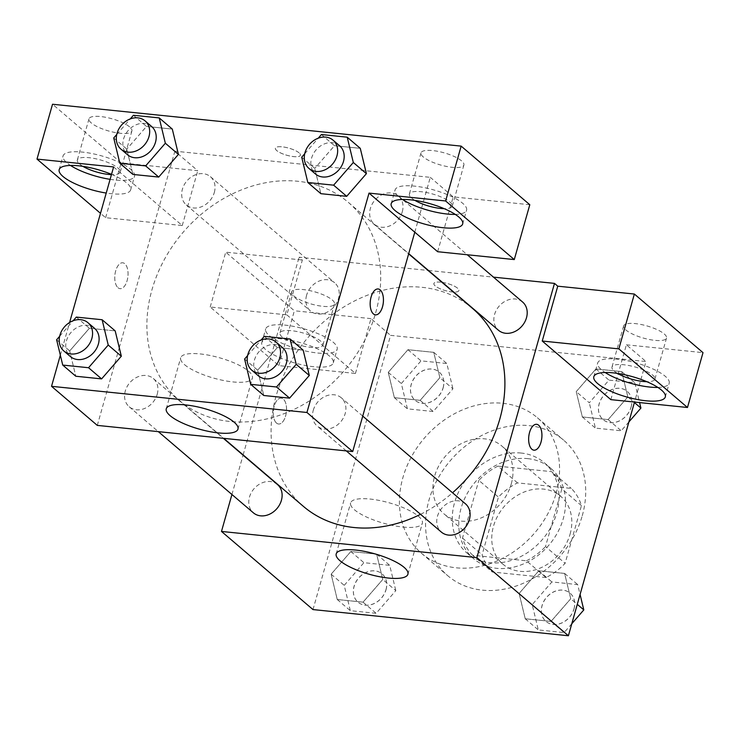 <?xml version="1.0" encoding="UTF-8"?>
<svg xmlns="http://www.w3.org/2000/svg" width="740" height="740" viewBox="0 0 740 740"><rect width="100%" height="100%" fill="white"/><g stroke="black" fill="none" stroke-linecap="round" stroke-linejoin="round"><path stroke-width="0.56" stroke-dasharray="3.7 2.78" d="M511.266 483.904A44.585 36.371 -49.5 0 0 501.905 446.072A44.585 36.371 -49.5 0 0 445.295 456.358A44.585 36.371 -49.5 0 0 444 513.884A44.585 36.371 -49.5 0 0 511.266 483.904M570.087 534.141A44.585 36.371 -49.5 0 0 560.735 496.309A44.585 36.371 -49.5 0 0 504.125 506.595A44.585 36.371 -49.5 0 0 502.83 564.111A44.585 36.371 -49.5 0 0 570.087 534.141M546.046 577.524L492.294 572.02A57.544 46.944 -49.5 0 1 482.11 554.815L498.446 497.104A57.544 46.944 -49.5 0 1 517.51 482.896L571.271 488.409A57.544 46.944 -49.5 0 1 581.446 505.605L565.12 563.325A57.544 46.944 -49.5 0 1 546.046 577.524L526.436 560.781L472.684 555.268L492.294 572.02M517.51 482.896L497.9 466.154L551.661 471.658L571.271 488.409M581.446 505.605L561.836 488.863L545.51 546.573L565.12 563.325M561.836 488.863A57.544 46.944 -49.5 0 0 551.661 471.658M497.9 466.154A57.544 46.944 -49.5 0 0 478.835 480.352L498.446 497.104M472.684 555.268A57.544 46.944 -49.5 0 1 462.5 538.073L478.835 480.352M526.436 560.781A57.544 46.944 -49.5 0 0 545.51 546.573M527.694 458.624A59.441 48.489 130.5 0 1 550.773 468.263A59.441 48.489 130.5 0 1 549.052 544.955A59.441 48.489 130.5 0 1 473.572 558.672A59.441 48.489 130.5 0 1 466.7 494.477A59.441 48.489 130.5 0 1 527.694 458.624M521.154 453.046A59.441 48.489 -49.5 0 0 460.169 488.899A59.441 48.489 -49.5 0 0 467.033 553.085A59.441 48.489 -49.5 0 0 556.711 513.116A59.441 48.489 -49.5 0 0 544.242 462.676A59.441 48.489 -49.5 0 0 521.154 453.046M462.5 538.073L482.11 554.815M582.26 515.734A89.17 72.742 -49.5 0 0 563.538 440.078A89.17 72.742 -49.5 0 0 450.318 460.65A89.17 72.742 -49.5 0 0 447.728 575.692A89.17 72.742 -49.5 0 0 582.26 515.734M556.11 493.413A89.17 72.742 -49.5 0 0 537.397 417.749A89.17 72.742 -49.5 0 0 424.177 438.321A89.17 72.742 -49.5 0 0 421.587 553.363A89.17 72.742 -49.5 0 0 556.11 493.413M312.992 609.575L390.591 335.368L645.992 361.536L634.522 402.061M576.229 391.636L595.922 368.964L621.72 371.61L627.835 396.927L608.141 419.599L582.343 416.953L576.229 391.636L595.922 368.964L621.72 371.61L627.835 396.927L608.141 419.599L582.343 416.953L576.229 391.636L589.299 402.8L608.992 380.129L634.8 382.774L639.582 402.579M439.865 377.659L420.172 400.331L394.365 397.685L388.25 372.368L407.944 349.706L433.751 352.342L439.865 377.659L420.172 400.331L394.365 397.685L388.25 372.368L407.944 349.706L433.751 352.342L439.865 377.659L452.936 388.824L433.242 411.496L407.435 408.85L401.33 383.533L421.014 360.861L446.821 363.507L452.936 388.824M382.756 579.485L363.062 602.157L337.255 599.511L331.141 574.194L350.834 551.522L376.642 554.168L382.756 579.485L363.062 602.157L337.255 599.511L331.141 574.194L350.834 551.522L376.642 554.168L382.756 579.485L395.826 590.64L376.133 613.312L350.325 610.676L344.22 585.359L363.904 562.687L389.712 565.332L395.826 590.64M570.725 598.743L551.032 621.415L525.234 618.77L519.119 593.452L538.812 570.78L564.611 573.426L570.725 598.743L551.032 621.415L525.234 618.77L519.119 593.452L538.812 570.78L564.611 573.426L570.725 598.743L577.283 604.34M276.501 423.067A13.006 6.549 95.9 0 0 278.564 424.011A13.006 6.549 95.9 0 0 286.408 411.745A13.006 6.549 95.9 0 0 281.219 398.139A13.006 6.549 95.9 0 0 273.689 408.258A13.006 6.549 95.9 0 0 276.501 423.067M286.833 314.861L355.459 373.46L278.841 365.615L210.206 307.007L286.833 314.861L302.346 260.018L299.08 257.224L428.053 270.442M355.459 373.46L370.981 318.625L390.591 335.368M231.935 494.505L243.071 455.165M243.136 454.915L299.08 257.224M276.51 423.077A13.006 6.549 -84.1 0 1 273.698 408.258A13.006 6.549 -84.1 0 1 281.228 398.139A13.006 6.549 -84.1 0 1 286.417 411.745A13.006 6.549 -84.1 0 1 278.573 424.011A13.006 6.549 -84.1 0 1 276.51 423.077M313.88 366.744A37.148 10.554 15.8 0 1 277.62 356.736A37.148 10.554 15.8 0 1 261.793 342.675A37.148 10.554 15.8 0 1 300.412 342.639A37.148 10.554 15.8 0 1 333.287 362.905A37.148 10.554 15.8 0 1 313.88 366.744M317.765 353.036A37.148 10.554 -164.2 0 0 337.172 349.197A37.148 10.554 -164.2 0 0 304.297 328.93A37.148 10.554 -164.2 0 0 265.669 328.967A37.148 10.554 -164.2 0 0 281.496 343.018A37.148 10.554 -164.2 0 0 317.765 353.036M282.264 337.116A22.293 6.327 15.8 0 1 279.97 333.009A22.293 6.327 15.8 0 1 297.221 331.566A22.293 6.327 15.8 0 1 320.577 341.048A22.293 6.327 15.8 0 1 322.871 345.154A22.293 6.327 15.8 0 1 305.62 346.598A22.293 6.327 15.8 0 1 282.264 337.116M332.214 299.913A22.293 6.327 15.8 0 1 334.508 304.02A22.293 6.327 15.8 0 1 311.337 304.038A22.293 6.327 15.8 0 1 291.606 291.884A22.293 6.327 15.8 0 1 308.858 290.432A22.293 6.327 15.8 0 1 332.214 299.913M210.206 307.007L225.728 252.164L302.346 260.018M278.841 365.615L294.363 310.772L225.728 252.164M370.981 318.625L294.363 310.772M402.893 527.056A37.268 10.582 -164.2 0 0 422.355 523.199A37.268 10.582 -164.2 0 0 389.379 502.867A37.268 10.582 -164.2 0 0 350.631 502.904A37.268 10.582 -164.2 0 0 366.513 517.01A37.268 10.582 -164.2 0 0 402.893 527.056M610.861 399.637L626.382 344.794L645.992 361.536M536.62 424.307L536.611 424.307A13.006 6.549 95.9 0 0 528.767 436.582A13.006 6.549 95.9 0 0 533.956 450.179A13.006 6.549 95.9 0 0 533.966 450.179L533.956 450.179M657.869 387.427A37.148 10.554 -164.2 0 0 669.191 383.218A37.148 10.554 -164.2 0 0 636.317 362.952A37.148 10.554 -164.2 0 0 597.689 362.989A37.148 10.554 -164.2 0 0 605.135 372.498M617.53 373.413A22.293 6.327 15.8 0 1 614.283 371.147A22.293 6.327 15.8 0 1 611.989 367.04A22.293 6.327 15.8 0 1 629.24 365.588A22.293 6.327 15.8 0 1 652.597 375.069A22.293 6.327 15.8 0 1 654.891 379.176A22.293 6.327 15.8 0 1 646.834 381.701M664.233 333.934A22.293 6.327 15.8 0 1 666.527 338.041A22.293 6.327 15.8 0 1 643.356 338.069A22.293 6.327 15.8 0 1 623.635 325.905A22.293 6.327 15.8 0 1 640.877 324.453A22.293 6.327 15.8 0 1 664.233 333.934M626.382 344.794L703 352.647M440.67 282.171A13.006 3.691 -164.2 0 0 433.881 283.512A13.006 3.691 -164.2 0 0 445.388 290.607A13.006 3.691 -164.2 0 0 458.902 290.598A13.006 3.691 -164.2 0 0 453.361 285.677A13.006 3.691 -164.2 0 0 440.67 282.171A13.006 3.691 15.8 0 1 453.361 285.686A13.006 3.691 15.8 0 1 458.902 290.607A13.006 3.691 15.8 0 1 445.378 290.617A13.006 3.691 15.8 0 1 433.871 283.522A13.006 3.691 15.8 0 1 440.67 282.18M428.46 270.479L493.469 277.139M465.479 503.829A18.574 15.152 -49.5 0 0 437.451 516.326A18.574 15.152 -49.5 0 0 441.355 532.088M306.591 295.242A18.574 15.152 -49.5 0 0 310.486 311.004A18.574 15.152 -49.5 0 0 338.513 298.507A18.574 15.152 -49.5 0 0 334.619 282.745A18.574 15.152 -49.5 0 0 306.591 295.242M522.588 302.012A18.574 15.152 -49.5 0 0 494.56 314.5A18.574 15.152 -49.5 0 0 498.464 330.262M277.509 484.571A18.574 15.152 -49.5 0 0 249.482 497.058A18.574 15.152 -49.5 0 0 253.376 512.82M472.527 308.414A130.185 106.199 -49.5 0 0 276.122 395.956A130.185 106.199 -49.5 0 0 303.446 506.41M420.551 514.318A130.185 106.199 -49.5 0 0 452.538 492.785M375.661 312.826A130.185 106.199 -49.5 0 0 348.337 202.371A130.185 106.199 -49.5 0 0 183.039 232.397A130.185 106.199 -49.5 0 0 179.256 400.358A130.185 106.199 -49.5 0 0 375.661 312.826M313.27 410.275A18.574 15.152 130.5 0 1 341.288 397.778A18.574 15.152 130.5 0 1 340.752 421.745A18.574 15.152 130.5 0 1 317.164 426.036A18.574 15.152 130.5 0 1 313.27 410.275M214.322 192.456A18.574 15.152 -49.5 0 0 210.428 176.694A18.574 15.152 -49.5 0 0 186.841 180.986A18.574 15.152 -49.5 0 0 186.304 204.952A18.574 15.152 -49.5 0 0 214.322 192.456M402.301 211.723A18.574 15.152 -49.5 0 0 398.398 195.961A18.574 15.152 -49.5 0 0 374.81 200.244A18.574 15.152 -49.5 0 0 374.274 224.211A18.574 15.152 -49.5 0 0 402.301 211.723M157.213 394.281A18.574 15.152 -49.5 0 0 153.319 378.519A18.574 15.152 -49.5 0 0 129.731 382.802A18.574 15.152 -49.5 0 0 129.195 406.769A18.574 15.152 -49.5 0 0 157.213 394.281M414.779 232.184L430.292 177.341L177.739 151.469M177.702 151.46L174.89 151.173L197.765 170.709L121.147 162.856L52.522 104.248M97.301 425.389L119.26 347.763M119.279 347.717L174.89 151.173M299.071 152.856A13.006 3.691 -164.2 0 0 285.446 147.325A13.006 3.691 -164.2 0 0 275.391 148.167A13.006 3.691 -164.2 0 0 286.898 155.261A13.006 3.691 -164.2 0 0 300.412 155.252A13.006 3.691 -164.2 0 0 299.071 152.856A13.006 3.691 15.8 0 1 300.412 155.261A13.006 3.691 15.8 0 1 286.889 155.28A13.006 3.691 15.8 0 1 275.382 148.185A13.006 3.691 15.8 0 1 285.446 147.334A13.006 3.691 15.8 0 1 299.071 152.865M129.593 126.882A22.293 6.327 -164.2 0 0 106.236 117.401A22.293 6.327 -164.2 0 0 88.985 118.853A22.293 6.327 -164.2 0 0 108.715 131.008A22.293 6.327 -164.2 0 0 131.887 130.989A22.293 6.327 -164.2 0 0 129.593 126.882M461.612 160.904A22.293 6.327 -164.2 0 0 438.256 151.422A22.293 6.327 -164.2 0 0 421.014 152.875A22.293 6.327 -164.2 0 0 440.735 165.038A22.293 6.327 -164.2 0 0 463.906 165.011A22.293 6.327 -164.2 0 0 461.612 160.904M529.794 204.73L453.167 196.877L430.292 177.341M82.889 166.352A22.293 6.327 15.8 0 1 79.642 164.086A22.293 6.327 15.8 0 1 77.349 159.979A22.293 6.327 15.8 0 1 94.6 158.536A22.293 6.327 15.8 0 1 117.956 168.017A22.293 6.327 15.8 0 1 120.25 172.124A22.293 6.327 15.8 0 1 111.444 174.631M110.112 179.348A37.148 10.554 -164.2 0 0 115.135 180.005A37.148 10.554 -164.2 0 0 134.551 176.166A37.148 10.554 -164.2 0 0 101.676 155.899A37.148 10.554 -164.2 0 0 63.048 155.937A37.148 10.554 -164.2 0 0 70.485 165.446M111.518 174.363A37.148 10.554 15.8 0 1 130.666 189.875A37.148 10.554 15.8 0 1 111.259 193.714A37.148 10.554 15.8 0 1 106.227 193.057M414.909 200.383A22.293 6.327 15.8 0 1 409.368 194.01A22.293 6.327 15.8 0 1 426.619 192.557A22.293 6.327 15.8 0 1 449.976 202.038A22.293 6.327 15.8 0 1 452.269 206.146A22.293 6.327 15.8 0 1 444.213 208.671M455.248 214.397A37.148 10.554 -164.2 0 0 466.57 210.188A37.148 10.554 -164.2 0 0 433.696 189.921A37.148 10.554 -164.2 0 0 395.068 189.958A37.148 10.554 -164.2 0 0 402.514 199.467M437.654 251.72L453.167 196.877M113.618 166.944L182.253 225.552L105.626 217.699L100.501 213.314M105.626 217.699L121.147 162.856M182.253 225.552L197.765 170.709M178.414 154.392L158.702 177.045M113.729 137.945L126.808 149.11L132.913 174.427L126.771 149.119M133.422 115.274L146.492 126.438L126.808 149.11L146.52 126.457M146.492 126.438L172.3 129.084L146.492 126.438M56.619 339.762L69.699 350.927L89.41 328.273M76.312 317.09L89.383 328.255L115.19 330.9L89.383 328.255L69.699 350.927L75.804 376.244L69.662 350.945M121.304 356.218L101.593 378.871M244.598 359.029L257.668 370.194L263.782 395.502L257.64 370.204L277.389 347.541M264.291 336.358L277.361 347.522L303.169 350.168L277.361 347.522L257.668 370.194M309.283 375.476L289.562 398.129M366.393 173.66L346.671 196.313M301.707 157.204L314.778 168.369L320.892 193.686L314.75 168.387M321.401 134.532L334.471 145.697L314.778 168.369L334.499 145.715M334.471 145.697L360.278 148.342L334.471 145.697M60.347 355.2L69.606 322.483M184.528 364.654A37.268 10.582 -164.2 0 0 223.572 380.499A37.268 10.582 -164.2 0 0 252.414 378.085A37.268 10.582 -164.2 0 0 219.438 357.744A37.268 10.582 -164.2 0 0 180.69 357.781A37.268 10.582 -164.2 0 0 184.528 364.654M378.131 288.97L378.121 288.97A13.006 6.549 95.9 0 0 370.278 301.236A13.006 6.549 95.9 0 0 375.467 314.842A13.006 6.549 95.9 0 0 375.476 314.842L375.467 314.842M118.011 287.731A13.006 6.549 95.9 0 0 120.074 288.665A13.006 6.549 95.9 0 0 127.918 276.399A13.006 6.549 95.9 0 0 122.729 262.793A13.006 6.549 95.9 0 0 115.2 272.912A13.006 6.549 95.9 0 0 118.011 287.731A13.006 6.549 -84.1 0 1 115.209 272.921A13.006 6.549 -84.1 0 1 122.738 262.793A13.006 6.549 -84.1 0 1 127.928 276.399A13.006 6.549 -84.1 0 1 120.084 288.665A13.006 6.549 -84.1 0 1 118.021 287.731M247.632 355.533L261.118 340.012M282.467 347.541A18.574 15.152 -49.5 0 0 258.88 351.833A18.574 15.152 -49.5 0 0 258.343 375.8M59.653 336.275L73.14 320.753M94.489 328.282A18.574 15.152 -49.5 0 0 70.901 332.565A18.574 15.152 -49.5 0 0 70.365 356.532M304.741 153.717L318.228 138.195M339.577 145.725A18.574 15.152 -49.5 0 0 315.989 150.007A18.574 15.152 -49.5 0 0 315.453 173.974M116.763 134.449L130.249 118.927M151.598 126.466A18.574 15.152 -49.5 0 0 128.011 130.749A18.574 15.152 -49.5 0 0 127.474 154.715M571.798 623.727L564.111 632.58L538.304 629.934L532.19 604.617L551.883 581.945L577.69 584.591L580.077 594.47M573.962 608.9A18.574 15.152 -49.5 0 0 570.059 593.138A18.574 15.152 -49.5 0 0 546.471 597.421A18.574 15.152 -49.5 0 0 545.935 621.387A18.574 15.152 -49.5 0 0 573.962 608.9M519.119 593.452L532.19 604.617M538.812 570.78L551.883 581.945M564.611 573.426L577.69 584.591M551.032 621.415L564.111 632.58M525.234 618.77L538.304 629.934M574.009 608.946A18.574 15.152 -49.5 0 0 570.115 593.184A18.574 15.152 -49.5 0 0 546.527 597.467A18.574 15.152 -49.5 0 0 545.981 621.434A18.574 15.152 -49.5 0 0 574.009 608.946M385.984 589.632A18.574 15.152 -49.5 0 0 382.081 573.87A18.574 15.152 -49.5 0 0 358.493 578.162A18.574 15.152 -49.5 0 0 357.957 602.129A18.574 15.152 -49.5 0 0 385.984 589.632M331.141 574.194L344.22 585.359M350.834 551.522L363.904 562.687M376.642 554.168L389.712 565.332M363.062 602.157L376.133 613.312M337.255 599.511L350.325 610.676M386.039 589.678A18.574 15.152 -49.5 0 0 382.136 573.916A18.574 15.152 -49.5 0 0 358.549 578.208A18.574 15.152 -49.5 0 0 358.012 602.175A18.574 15.152 -49.5 0 0 386.039 589.678M628.908 421.911L621.221 430.754L595.413 428.118L589.299 402.8M631.072 407.074A18.574 15.152 -49.5 0 0 627.168 391.312A18.574 15.152 -49.5 0 0 603.581 395.604A18.574 15.152 -49.5 0 0 603.045 419.571A18.574 15.152 -49.5 0 0 631.072 407.074M595.922 368.964L608.992 380.129M621.72 371.61L634.8 382.774M627.835 396.927L634.393 402.523M608.141 419.599L621.221 430.754M582.343 416.953L595.413 428.118M631.118 407.12A18.574 15.152 -49.5 0 0 627.224 391.358A18.574 15.152 -49.5 0 0 603.637 395.65A18.574 15.152 -49.5 0 0 603.091 419.617A18.574 15.152 -49.5 0 0 631.118 407.12M443.094 387.815A18.574 15.152 -49.5 0 0 439.19 372.054A18.574 15.152 -49.5 0 0 415.603 376.336A18.574 15.152 -49.5 0 0 415.066 400.303A18.574 15.152 -49.5 0 0 443.094 387.815M388.25 372.368L401.33 383.533M407.944 349.706L421.014 360.861M433.751 352.342L446.821 363.507M420.172 400.331L433.242 411.496M394.365 397.685L407.435 408.85M443.149 387.862A18.574 15.152 -49.5 0 0 439.246 372.1A18.574 15.152 -49.5 0 0 415.658 376.382A18.574 15.152 -49.5 0 0 415.121 400.349A18.574 15.152 -49.5 0 0 443.149 387.862M560.735 496.309L501.905 446.072M502.83 564.111L444 513.884M467.033 553.085L473.572 558.672M544.242 462.676L550.773 468.263M421.587 553.363L447.728 575.692M537.397 417.749L563.538 440.078M333.287 362.905L337.172 349.197M261.793 342.675L265.669 328.967M291.606 291.884L279.97 333.009M334.508 304.02L322.871 345.154M407.925 574.203L422.355 523.199M336.2 553.909L350.631 502.904M665.316 396.936L669.191 383.218M593.813 376.697L597.689 362.989M623.635 325.905L611.989 367.04M666.527 338.041L654.891 379.176M179.256 400.358L223.73 438.339M348.337 202.371L408.637 253.866M362.739 416.093L341.288 397.778M346.283 450.901L317.164 426.036M186.304 204.952L310.486 311.004M210.428 176.694L334.619 282.745M374.274 224.211L408.711 253.617M398.398 195.961L467.255 254.754M129.195 406.769L158.314 431.633M153.319 378.519L223.323 438.302M88.985 118.853L77.349 159.979M131.887 130.989L120.25 172.124M130.666 189.875L134.551 176.166M59.172 169.645L63.048 155.937M421.014 152.875L409.368 194.01M463.906 165.011L452.269 206.146M462.685 223.906L466.57 210.188M391.192 203.667L395.068 189.958M237.984 429.08L252.414 378.085M166.26 408.785L180.69 357.781"/><path stroke-width="1.11" d="M634.522 402.061L568.394 635.752L312.992 609.575L221.482 531.44L231.935 494.505M388.454 578.06A37.268 10.582 15.8 0 1 352.074 568.005A37.268 10.582 15.8 0 1 336.2 553.909A37.268 10.582 15.8 0 1 374.949 553.871A37.268 10.582 15.8 0 1 407.925 574.203A37.268 10.582 15.8 0 1 388.454 578.06M493.469 277.139L554.482 283.392L476.884 557.609L568.394 635.752M476.884 557.609L221.482 531.44M533.966 450.179A13.006 6.549 95.9 0 0 541.486 440.06A13.006 6.549 95.9 0 0 538.674 425.25A13.006 6.549 -84.1 0 1 541.495 440.06A13.006 6.549 -84.1 0 1 533.966 450.179A13.006 6.549 -84.1 0 1 528.776 436.582A13.006 6.549 -84.1 0 1 536.62 424.307A13.006 6.549 -84.1 0 1 538.692 425.25A13.006 6.549 95.9 0 0 536.611 424.307M542.235 341.029L610.861 399.637L687.479 407.49L618.853 348.882L542.235 341.029L557.747 286.186L554.482 283.392M645.9 400.775A37.148 10.554 15.8 0 1 609.64 390.757A37.148 10.554 15.8 0 1 593.813 376.697A37.148 10.554 15.8 0 1 632.432 376.66A37.148 10.554 15.8 0 1 665.316 396.936A37.148 10.554 15.8 0 1 645.9 400.775M605.135 372.498A37.148 10.554 -164.2 0 0 649.785 387.057A37.148 10.554 -164.2 0 0 657.869 387.427M646.834 381.701A22.293 6.327 15.8 0 1 617.53 373.413M618.853 348.882L634.374 294.039L557.747 286.186M687.479 407.49L703 352.647L634.374 294.039M346.283 450.901L441.355 532.088A18.574 15.152 -49.5 0 0 464.942 527.796A18.574 15.152 -49.5 0 0 465.479 503.829L362.739 416.093M408.711 253.617L498.464 330.262A18.574 15.152 -49.5 0 0 526.491 317.775A18.574 15.152 -49.5 0 0 522.588 302.012L467.255 254.754M158.314 431.633L253.376 512.82A18.574 15.152 -49.5 0 0 281.404 500.332A18.574 15.152 -49.5 0 0 277.509 484.571L223.323 438.302M223.73 438.339L303.446 506.41A130.185 106.199 -49.5 0 0 420.551 514.318M452.538 492.785A130.185 106.199 -49.5 0 0 499.852 418.877A130.185 106.199 -49.5 0 0 472.527 308.414L408.637 253.866M414.779 232.184L437.654 251.72L514.272 259.574L445.637 200.965L369.019 193.112L414.779 232.184L352.703 451.557L97.301 425.389L51.541 386.317L60.347 355.2M514.272 259.574L529.794 204.73L461.159 146.122L52.522 104.248L37 159.091L113.618 166.944L69.606 322.483M111.444 174.631A22.293 6.327 15.8 0 1 82.889 166.352M70.485 165.446A37.148 10.554 -164.2 0 0 110.112 179.348M106.227 193.057A37.148 10.554 15.8 0 1 59.172 169.645A37.148 10.554 15.8 0 1 111.518 174.363M444.213 208.671A22.293 6.327 15.8 0 1 414.909 200.383M402.514 199.467A37.148 10.554 -164.2 0 0 447.164 214.026A37.148 10.554 -164.2 0 0 455.248 214.397M443.279 227.744A37.148 10.554 15.8 0 1 407.019 217.727A37.148 10.554 15.8 0 1 391.192 203.667A37.148 10.554 15.8 0 1 429.811 203.63A37.148 10.554 15.8 0 1 462.685 223.906A37.148 10.554 15.8 0 1 443.279 227.744M445.637 200.965L461.159 146.122M100.501 213.314L37 159.091M145.651 165.908L158.721 177.064L132.913 174.427L158.721 177.064L178.414 154.392L172.3 129.084L178.414 154.392L165.344 143.236L145.651 165.908L119.843 163.263L113.729 137.945L116.763 134.449M73.14 320.753L76.312 317.09L102.12 319.736L115.19 330.9L121.342 356.199M102.12 319.736L108.234 345.053L88.541 367.725L101.611 378.889L75.804 376.244L101.611 378.889L121.304 356.218L115.19 330.9M261.118 340.012L264.291 336.358L290.099 339.003L303.169 350.168L309.311 375.467M290.099 339.003L296.204 364.321L276.519 386.983L289.59 398.148L263.782 395.502L289.59 398.148L309.283 375.476L303.169 350.168M318.228 138.195L321.401 134.532L347.208 137.178L353.313 162.495L333.629 185.167L346.699 196.331L320.892 193.686L346.699 196.331L366.393 173.66L360.278 148.342L366.42 173.641M369.019 193.112L306.943 412.485L51.541 386.317M170.098 415.658A37.268 10.582 15.8 0 1 166.26 408.785A37.268 10.582 15.8 0 1 205.008 408.748A37.268 10.582 15.8 0 1 237.984 429.08A37.268 10.582 15.8 0 1 209.143 431.503A37.268 10.582 15.8 0 1 170.098 415.658M306.943 412.485L352.703 451.557M375.476 314.842A13.006 6.549 95.9 0 0 382.996 304.714A13.006 6.549 95.9 0 0 380.184 289.904A13.006 6.549 -84.1 0 1 383.006 304.723A13.006 6.549 -84.1 0 1 375.476 314.842A13.006 6.549 -84.1 0 1 370.287 301.236A13.006 6.549 -84.1 0 1 378.131 288.97A13.006 6.549 -84.1 0 1 380.194 289.904A13.006 6.549 95.9 0 0 378.121 288.97M276.519 386.983L250.712 384.347L244.598 359.029L247.632 355.533M251.804 370.213L258.343 375.8A18.574 15.152 -49.5 0 0 286.361 363.303A18.574 15.152 -49.5 0 0 282.467 347.541L275.928 341.963A18.574 15.152 -49.5 0 0 252.34 346.246A18.574 15.152 -49.5 0 0 251.804 370.213A18.574 15.152 -49.5 0 0 279.831 357.725A18.574 15.152 -49.5 0 0 275.928 341.963M296.204 364.321L309.283 375.476M250.712 384.347L263.782 395.502M88.541 367.725L62.733 365.079L56.619 339.762L59.653 336.275M63.825 350.954L70.365 356.532A18.574 15.152 -49.5 0 0 98.392 344.045A18.574 15.152 -49.5 0 0 94.489 328.282L87.958 322.705A18.574 15.152 -49.5 0 0 64.371 326.988A18.574 15.152 -49.5 0 0 63.825 350.954A18.574 15.152 -49.5 0 0 91.853 338.467A18.574 15.152 -49.5 0 0 87.958 322.705M108.234 345.053L121.304 356.218M62.733 365.079L75.804 376.244M333.629 185.167L307.822 182.521L301.707 157.204L304.741 153.717M308.913 168.396L315.453 173.974A18.574 15.152 -49.5 0 0 343.471 161.487A18.574 15.152 -49.5 0 0 339.577 145.725L333.037 140.147A18.574 15.152 -49.5 0 0 309.45 144.429A18.574 15.152 -49.5 0 0 308.913 168.396A18.574 15.152 -49.5 0 0 336.94 155.909A18.574 15.152 -49.5 0 0 333.037 140.147M347.208 137.178L360.278 148.342M353.313 162.495L366.393 173.66M307.822 182.521L320.892 193.686M130.249 118.927L133.422 115.274L159.23 117.919L165.344 143.236M120.935 149.138L127.474 154.715A18.574 15.152 -49.5 0 0 155.502 142.228A18.574 15.152 -49.5 0 0 151.598 126.466L145.068 120.879A18.574 15.152 -49.5 0 0 121.48 125.162A18.574 15.152 -49.5 0 0 120.935 149.138A18.574 15.152 -49.5 0 0 148.962 136.641A18.574 15.152 -49.5 0 0 145.068 120.879M159.23 117.919L172.3 129.084M119.843 163.263L132.913 174.427M580.077 594.47L583.804 609.908L571.798 623.727M577.283 604.34L583.804 609.908M639.582 402.579L640.914 408.082L628.908 421.911M634.393 402.523L640.914 408.082"/></g></svg>
